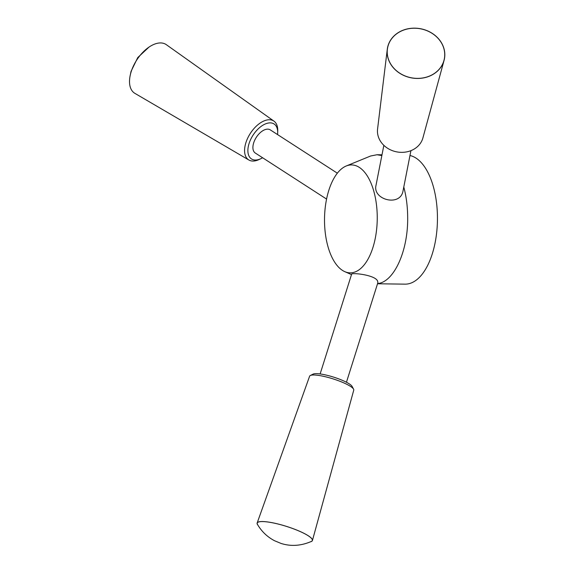 <?xml version="1.0" encoding="UTF-8"?>
<svg xmlns="http://www.w3.org/2000/svg" width="574" height="574" viewBox="0 0 574 574"><rect width="100%" height="100%" fill="white"/><g stroke="black" fill="none" stroke-linecap="round" stroke-linejoin="round"><path stroke-width="0.86" d="M377.247 217.352A53.963 26.361 90.8 0 1 344.787 271.653A53.963 26.361 90.8 0 1 324.525 218.529A53.963 26.361 90.8 0 1 346.237 165.986A53.963 26.361 90.8 0 1 377.247 217.352M346.237 165.986L370.603 156.006L377.039 154.736L381.846 155.568M403.787 187.045C406.313 196.452 407.605 206.568 407.669 217.403C408.179 250.931 393.979 282.171 377.577 283.599M346.445 382.248L377.907 282.552L377.563 281.03C375.116 274.795 351.302 272.478 351.618 274.207L320.134 373.939M383.855 145.337L376.013 185.287C372.325 199.845 400.674 207.243 403.091 190.582L410.927 150.653M409.972 155.518A64.51 31.505 90.8 0 1 437.453 217.811A64.51 31.505 90.8 0 1 405.05 284.152L377.527 283.771M261.048 521.601A28.901 5.661 -162.5 0 0 257.475 524.428C261.593 531.467 267.262 536.891 274.48 540.708L281.059 543.442C290.91 546.577 301.013 545.91 311.359 541.44A28.901 5.661 -162.5 0 0 295.646 529.644A28.901 5.661 -162.5 0 0 261.048 521.601M310.749 541.72A28.987 5.675 -162.5 0 0 312.428 540.486A28.987 5.675 -162.5 0 0 292.84 528.554A28.987 5.675 -162.5 0 0 260.976 521.565A28.987 5.675 -162.5 0 0 257.145 523.036A28.987 5.675 -162.5 0 0 257.812 525.009M312.428 540.486L353.756 390.126A23.139 4.535 -162.5 0 0 353.577 389.15A23.139 4.535 -162.5 0 0 336.041 379.859A23.139 4.535 -162.5 0 0 312.672 375.016A23.139 4.535 -162.5 0 0 310.326 375.504A23.139 4.535 -162.5 0 0 309.616 376.192L257.145 523.036M353.577 389.15L352.056 386.359A20.808 4.075 -162.5 0 0 336.292 378.008A20.808 4.075 -162.5 0 0 315.284 373.66A20.808 4.075 -162.5 0 0 313.174 374.09L310.326 375.504M326.57 199.07L255.301 153.043A13.798 7.684 -57.1 0 1 253.478 143.543A13.798 7.684 -57.1 0 1 270.268 129.868L337.347 173.183M262.591 157.75A20.808 11.588 -57.1 0 1 260.948 158.639L259.111 159.515A23.139 12.893 -57.1 0 1 248.872 160.01L134.904 93.368A28.987 16.144 -57.1 0 1 130.736 73.192A28.987 16.144 -57.1 0 1 146.736 48.776A28.987 16.144 -57.1 0 1 166.338 44.686L273.97 121.143A23.139 12.893 -57.1 0 1 277.73 130.678L277.687 132.709A20.808 11.588 -57.1 0 1 277.558 134.574M248.872 160.01A23.139 12.893 -57.1 0 1 245.543 143.902A23.139 12.893 -57.1 0 1 258.322 124.407A23.139 12.893 -57.1 0 1 273.97 121.143M260.948 158.639A20.808 11.588 -57.1 0 1 248.75 144.605A20.808 11.588 -57.1 0 1 265.504 123.884A20.808 11.588 -57.1 0 1 277.687 132.709M388.117 58.161A28.901 24.919 11.1 0 0 436.096 72.18A28.901 24.919 11.1 0 0 423.712 29.568A28.901 24.919 11.1 0 0 388.117 58.161M388.031 58.175A28.987 24.998 11.1 0 0 416.279 78.43A28.987 24.998 11.1 0 0 444.061 60.406A28.987 24.998 11.1 0 0 420.792 28.779A28.987 24.998 11.1 0 0 387.285 49.264A28.987 24.998 11.1 0 0 388.031 58.175M387.285 49.264L377.57 129.05A23.139 19.954 11.1 0 0 378.166 136.16A23.139 19.954 11.1 0 0 400.717 152.332A23.139 19.954 11.1 0 0 422.902 137.947L444.061 60.406M344.787 271.653L351.482 274.609M377.039 154.736L381.997 154.808M149.018 47.09L137.767 57.558L131.044 71.377L129.968 76.586"/></g></svg>
